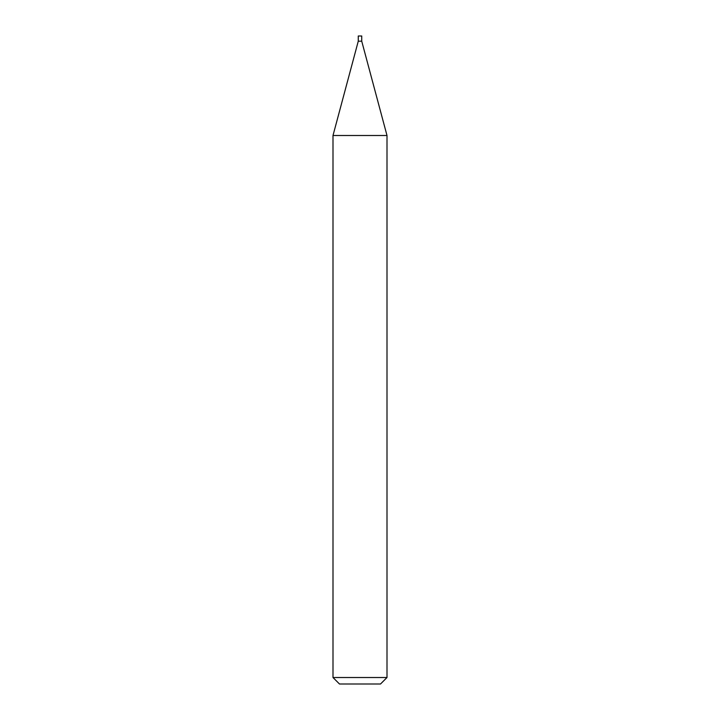 <?xml version="1.0" encoding="UTF-8"?>
<svg xmlns="http://www.w3.org/2000/svg" width="720" height="720" viewBox="0 0 720 720"><rect width="100%" height="100%" fill="white"/><g stroke="black" fill="none" stroke-linecap="round" stroke-linejoin="round"><path stroke-width="1.08" d="M333 135.504L387 135.504L361.728 41.184L358.272 41.184L361.728 41.184L361.728 36L358.272 36L358.272 41.184L333 135.504L333 677.52L387 677.52L380.52 684L339.48 684L333 677.52M387 135.504L387 677.52"/></g></svg>
